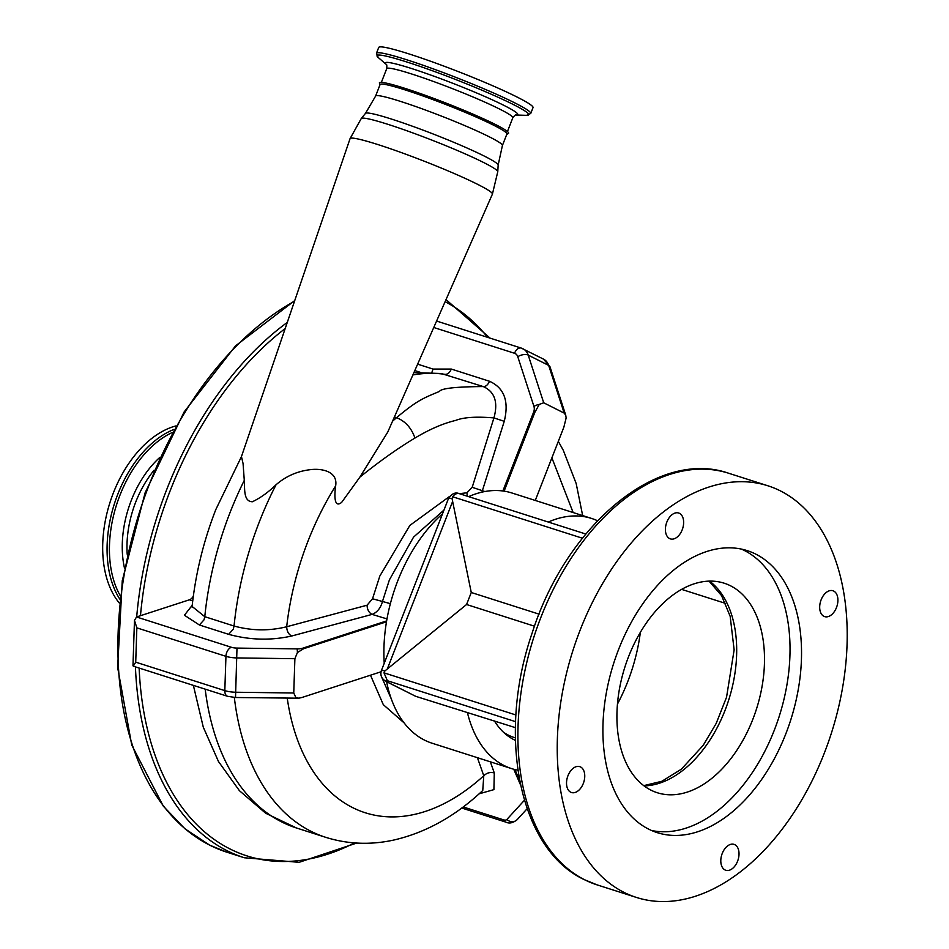 <?xml version="1.0" encoding="UTF-8"?>
<svg xmlns="http://www.w3.org/2000/svg" width="949" height="949" viewBox="0 0 949 949"><rect width="100%" height="100%" fill="white"/><g stroke="black" fill="none" stroke-linecap="round" stroke-linejoin="round"><path stroke-width="1.42" d="M580.563 766.958A13.583 8.529 107.7 0 0 579.768 766.638A13.583 8.529 107.7 0 0 567.727 776.341A13.583 8.529 107.7 0 0 570.717 792.201A13.583 8.529 107.7 0 0 571.512 792.522A13.583 8.529 107.7 0 0 583.552 782.818A13.583 8.529 107.7 0 0 580.563 766.958M734.834 844.705A13.583 8.529 107.7 0 0 734.051 844.373A13.583 8.529 107.7 0 0 721.999 854.088A13.583 8.529 107.7 0 0 724.989 869.936A13.583 8.529 107.7 0 0 725.783 870.257A13.583 8.529 107.7 0 0 737.824 860.553A13.583 8.529 107.7 0 0 734.834 844.705M833.72 591.073A13.583 8.529 107.7 0 0 832.937 590.753A13.583 8.529 107.7 0 0 820.885 600.456A13.583 8.529 107.7 0 0 823.874 616.304A13.583 8.529 107.7 0 0 824.669 616.625A13.583 8.529 107.7 0 0 836.71 606.921A13.583 8.529 107.7 0 0 833.72 591.073M679.448 513.326A13.583 8.529 107.7 0 0 678.654 513.006A13.583 8.529 107.7 0 0 666.613 522.709A13.583 8.529 107.7 0 0 669.603 538.569A13.583 8.529 107.7 0 0 670.397 538.89A13.583 8.529 107.7 0 0 682.438 529.186A13.583 8.529 107.7 0 0 679.448 513.326M494.441 720.955A103.595 65.054 107.7 0 0 514.109 739.769A103.595 65.054 107.7 0 0 515.414 740.398M597.55 520.764A131.318 82.468 107.7 0 0 591.583 518.439L511.974 493.006A131.318 82.468 107.7 0 0 468.676 496.624M442.507 513.824A131.318 82.468 107.7 0 0 384.238 663.28M386.599 681.679A131.318 82.468 107.7 0 0 424.452 740.09A131.318 82.468 107.7 0 0 432.068 743.209L511.677 768.631A131.318 82.468 107.7 0 0 517.881 770.197M755.819 554.145A148.008 92.943 107.7 0 0 747.254 550.634A148.008 92.943 107.7 0 0 616.031 656.376A148.008 92.943 107.7 0 0 648.618 829.118A148.008 92.943 107.7 0 0 657.183 832.629A148.008 92.943 107.7 0 0 788.405 726.887A148.008 92.943 107.7 0 0 755.819 554.145M651.524 830.494A148.008 92.943 107.7 0 0 778.465 718.654A148.008 92.943 107.7 0 0 744.313 550.467A148.008 92.943 107.7 0 0 741.406 549.091M730.54 585.806A109.977 69.063 -72.3 0 1 754.752 714.146A109.977 69.063 -72.3 0 1 657.254 792.723A109.977 69.063 -72.3 0 1 650.884 790.114A109.977 69.063 -72.3 0 1 626.672 661.761A109.977 69.063 -72.3 0 1 724.17 583.196A109.977 69.063 -72.3 0 1 730.54 585.806M582.425 538.213L452.637 496.766C454.82 493.788 457.347 492.851 460.194 493.954M452.637 496.766L452.056 498.628A25.872 2.005 -158.7 0 0 448.557 498.32C451.866 493.61 455.378 492.033 459.079 493.587L585.806 534.026M415.686 696.317L388.544 682.699A7.758 6.014 116.7 0 0 389.232 682.983L415.686 696.317L515.39 727.646M388.544 682.699C382.174 679.994 379.79 675.985 381.356 670.658A25.872 2.005 21.3 0 1 384.867 670.967L383.989 672.841L515.936 714.988M515.58 721.667L387.37 680.718L383.989 672.841M384.867 670.967L466.576 604.513L471.262 592.496L452.056 498.628M617.443 704.099A134.556 84.497 107.7 0 0 640.361 632.331M681.631 589.376L725.617 603.422M591.583 518.439A131.318 82.468 107.7 0 0 548.285 522.045M467.477 712.865A131.318 82.468 107.7 0 0 504.073 765.523A131.318 82.468 107.7 0 0 511.677 768.631M539.068 614.145L471.262 592.496M534.512 626.21L466.576 604.513M623.967 892.345A216.064 135.683 107.7 0 0 636.482 897.457A216.064 135.683 107.7 0 0 828.038 743.103A216.064 135.683 107.7 0 0 780.469 490.93A216.064 135.683 107.7 0 0 767.955 485.805A216.064 135.683 107.7 0 0 576.399 640.172A216.064 135.683 107.7 0 0 623.967 892.345M378.722 47.45A82.8 6.406 21.3 0 1 436.077 63.227A82.8 6.406 21.3 0 1 533.03 107.605L530.74 113.465A82.8 6.406 21.3 0 0 433.8 69.075A82.8 6.406 21.3 0 0 376.445 53.298L378.722 47.45M506.707 134.497L508.581 133.251A69.348 5.362 -158.7 0 0 495.39 124.473A69.348 5.362 -158.7 0 0 424.227 94.936A69.348 5.362 -158.7 0 0 379.363 82.86L379.897 85.054M503.504 732.248A100.914 63.369 107.7 0 0 515.366 737.871M514.939 769.556L519.554 780.197M535.283 500.455L563.884 427.097L566.138 417.975L565.734 415.176L564.192 413.1L543.718 402.791L539.246 404.416L534.809 412.435L504.109 491.155M386.492 621.797L303.656 648.713L297.405 652.556L294.89 658.701L237.131 657.93A15.528 4.97 -178.1 0 1 225.945 656.328L136.846 627.858L135.719 662.165L224.818 690.623A15.528 4.97 1.9 0 0 236.004 692.236L293.751 693.007L294.89 658.701M293.751 693.007L295.922 697.622L298.84 698.191L302.055 697.456L381.012 671.785M192.73 600.871L189.397 599.804L136.537 616.98L134.473 620.409L136.846 627.858M298.84 698.191L235.518 697.503L227.665 696.329L133.311 666.198L135.719 662.165M404.144 722.936L383.301 704.656L370.49 675.214M380.312 672.022L380.846 674.181M381.593 676.945L391.308 698.927M205.186 689.152A254.878 160.061 107.7 0 0 296.491 827.991L325.756 837.338C347.892 844.242 370.608 845.132 393.918 840.019C425.959 832.593 455.579 816.081 482.756 790.481L483.765 775.736L477.406 757.682M287.25 698.191A219.456 137.807 107.7 0 0 483.765 775.736C486.932 772.783 490.443 771.857 494.287 772.961L493.907 789.627L479.115 793.827M417.631 364.155L433.029 369.066L451.309 369.066L489.506 381.261C504.275 387.963 509.186 401.308 504.251 421.309L481.914 492.151M459.446 493.67L466.979 492.78L472.199 487.3L493.931 417.916C498.296 402.162 494.726 391.7 483.243 386.563L441.06 373.455M433.029 369.066L431.866 372.471M392.518 421.249L396.552 417.655C405.353 421.214 411.486 428.023 414.95 438.058C429.363 429.375 442.934 423.491 455.65 420.419C463.539 417.263 476.291 416.433 493.931 417.916L504.251 421.309M472.199 487.3L484.868 491.535M466.979 492.78L467.216 496.149M241.39 456.742L215.803 509.577C203.525 541.179 195.624 573.469 192.101 606.447L204.782 616.684L234.047 626.032C251.651 630.836 269.196 631.085 286.681 626.755L367.061 605.213L372.53 598.772L379.825 576.055L409.861 525.414L449.636 496.386M443.978 510.04L413.539 537.146L389.41 579.851L382.53 601.263C380.774 607.918 377.299 612.295 372.115 614.394L291.723 636.008C270.797 640.67 249.777 640.112 228.65 634.335L199.385 624.988L184.414 615.225L192.22 605.284M367.061 605.213C367.275 609.732 368.959 612.793 372.115 614.394L386.99 618.914M228.65 634.335L233.276 629.199L234.047 626.032A254.878 160.061 -72.3 0 1 276.064 484.737C285.779 476.315 297.049 471.309 309.872 469.731C321.497 468.059 338.141 471.321 335.638 485.924A219.456 137.807 107.7 0 0 307.974 541.215A219.456 137.807 107.7 0 0 286.681 626.755C286.871 631.299 288.555 634.383 291.723 636.008M189.397 599.804A7.758 4.875 107.7 0 0 193.335 596.126M414.95 438.058C397.868 448.284 379.517 461.309 359.873 477.133L341.664 502.377C333.348 509.127 334.677 492.733 335.638 485.924M359.873 477.133L387.797 431.997L492.401 194.142A76.383 5.908 -158.7 0 0 477.869 184.462A76.383 5.908 -158.7 0 0 399.363 151.876A76.383 5.908 -158.7 0 0 350.062 138.637L361.272 118.506A73.275 5.658 -158.7 0 1 409.422 131.674A73.275 5.658 -158.7 0 1 483.8 162.599A73.275 5.658 -158.7 0 1 497.774 171.733L492.401 194.142M394.404 416.967L396.552 417.655C416.753 400.81 422.613 398.366 439.482 391.439C441.06 388.378 455.65 386.753 483.243 386.563C485.817 386.67 487.905 384.903 489.506 381.261M276.064 484.737C268.247 492.317 260.358 497.988 252.398 501.748C243.158 501.606 244.925 488.035 244.284 480.372A254.878 160.061 107.7 0 0 230.026 512.626A254.878 160.061 107.7 0 0 204.782 616.684L204.011 619.851L199.385 624.988M241.461 456.599L243.063 463.515L244.284 480.372M375.602 96.074L380.098 84.532A68.055 5.255 21.3 0 1 424.12 96.383A68.055 5.255 21.3 0 1 493.954 125.375A68.055 5.255 21.3 0 1 506.908 133.975L502.412 145.517A68.055 5.255 -158.7 0 0 489.459 136.905A68.055 5.255 -158.7 0 0 419.624 107.913A68.055 5.255 -158.7 0 0 375.602 96.074L365.484 113.37L361.272 118.506M573.137 512.543L551.891 457.869M175.885 425.935A100.143 62.883 107.7 0 0 109.977 502.472A100.143 62.883 107.7 0 0 119.325 603.042M387.37 680.718A18.114 1.4 -158.7 0 0 389.232 682.983M387.583 668.262L452.365 502.116M597.158 884.895L583.955 879.498C518.735 848.738 496.778 734.953 532.199 632.888C566.268 525.473 657.586 448.319 728.63 473.243A216.064 135.683 107.7 0 0 537.075 627.609A216.064 135.683 107.7 0 0 584.643 879.782A216.064 135.683 107.7 0 0 597.158 884.895L636.482 897.457M709.508 581.12A109.977 69.063 -72.3 0 1 728.678 700.089A109.977 69.063 -72.3 0 1 644.098 785.902M381.356 82.385L386.718 68.636C386.967 65.576 386.789 64.164 386.219 64.39L378.26 57.533A81.448 6.299 21.3 0 1 433.42 71.128A81.448 6.299 21.3 0 1 526.541 115.339L530.74 113.465M386.397 64.556L386.219 64.39A71.068 5.492 21.3 0 1 434.523 76.418A71.068 5.492 21.3 0 1 516.007 115.019L526.541 115.339M386.718 68.636A67.664 5.231 21.3 0 1 433.586 81.519A67.664 5.231 21.3 0 1 512.804 117.795C514.702 115.375 515.782 114.449 516.042 115.007L515.793 115.007M564.192 413.1L548.676 365.412A7.758 3.867 -18 0 1 550.005 366.812L543.552 359.149A15.528 12.029 -63.3 0 1 548.676 365.412L528.213 355.104L543.718 402.791M534.809 412.435A7.758 0.605 -158.7 0 0 533.646 412.056A7.758 6.014 -63.3 0 0 533.943 406.421L517.774 356.694A7.758 6.014 -63.3 0 0 514.524 353.277L433.752 327.488M502.875 490.977L533.646 412.056M539.246 404.416A7.758 3.867 162 0 0 533.943 406.421M436.587 321.047L521.274 348.093A7.758 4.875 107.7 0 1 521.725 348.283A15.528 12.029 116.7 0 1 523.089 348.841A15.528 12.029 116.7 0 1 528.213 355.104A7.758 3.867 162 0 0 517.774 356.694M543.552 359.149L521.274 348.093A7.758 4.875 107.7 0 0 514.524 353.277M520.479 784.764L513.753 769.248M463.195 806.958L503.468 819.817A7.758 3.523 -138 0 0 506.837 819.509L524.417 800.268M506.837 819.509A7.758 6.916 42.4 0 0 517.205 819.604A7.758 6.916 42.4 0 0 517.229 819.568L527.146 808.714L517.229 819.568C513.101 823.02 509.281 823.839 505.734 822.083A7.758 4.875 107.7 0 1 503.468 819.817M136.537 616.98L231.39 647.277A7.758 2.491 1.9 0 0 236.989 648.084L297.215 648.891A7.758 2.491 1.9 0 0 302.577 648.238L386.634 620.919M302.577 648.238A7.758 5.504 72 0 1 303.656 648.713M297.215 648.891L297.405 652.556M236.989 648.084L235.518 697.503M231.39 647.277A7.758 4.875 107.7 0 0 225.945 656.328L224.818 690.623A7.758 4.875 -72.3 0 0 227.665 696.329M295.732 698.31L295.922 697.622M490.36 761.822L494.287 772.961M412.874 374.962A226.42 142.184 107.7 0 1 445.045 374.357C447.62 374.475 449.707 372.708 451.309 369.066M420.134 372.281L414.808 370.573M372.53 598.772L390.371 603.647M502.412 145.517L498.154 165.102A71.222 5.504 -158.7 0 0 484.571 156.229A71.222 5.504 -158.7 0 0 412.281 126.17A71.222 5.504 -158.7 0 0 365.484 113.37M325.756 837.338A254.878 160.061 -72.3 0 1 234.332 697.456M294.534 301.189A297.583 186.87 107.7 0 0 123.014 581.915A297.583 186.87 107.7 0 0 209.824 845.203A297.583 186.87 107.7 0 0 227.048 852.249L244.32 857.766L299.125 862.321L356.705 843.056M135.434 666.874A297.583 186.87 107.7 0 0 227.084 850.719A297.583 186.87 107.7 0 0 244.32 857.766M139.135 668.049A294.997 185.245 107.7 0 0 229.943 848.928A294.997 185.245 107.7 0 0 354.499 842.914M487.608 337.346A294.997 185.245 107.7 0 0 445.117 301.663M285.198 328.532A294.997 185.245 107.7 0 0 140.464 615.711M287.286 322.411A297.583 186.87 107.7 0 0 136.692 616.933M173.94 429.434A100.143 62.883 107.7 0 0 114.366 503.872A100.143 62.883 107.7 0 0 119.764 599.056M172.255 432.519A98.779 62.029 107.7 0 0 116.62 504.595A98.779 62.029 107.7 0 0 120.167 595.569M159.717 457.513A85.137 53.464 107.7 0 0 124.449 567.941M154.07 470.229A82.421 51.756 107.7 0 0 127.213 554.299M381.356 670.658L448.557 498.32M643.754 785.642L661.904 781.264L681.382 769.164L703.197 745.345L716.175 723.458L726.543 697.254L734.135 649.863L730.161 616.292L721.56 595.616L709.069 581.132M728.63 473.243L767.955 485.805M507.442 131.543L512.804 117.795M378.26 57.533L376.445 53.298M565.734 415.176L550.005 366.812M461.76 808.026L505.734 822.083M132.979 665.724L134.473 620.409M192.101 606.447L192.078 607.111M498.154 165.102L497.774 171.733M441.356 373.503L413.894 372.637M558.332 441.356L563.326 450.384L576.173 483.527L582.674 515.592M296.491 827.991L265.696 813.257L239.409 790.671L218.472 761.513L203.288 727.171L193.371 685.38M241.426 456.647L350.062 138.637M294.748 300.56L235.566 345.851L184.106 411.985L145.126 492.78L122.255 580.669L117.64 667.444L131.733 745.012L163.323 806.164L184.853 828.714L209.587 845.108L227.048 852.249M490.064 338.129L446.018 299.611"/></g></svg>
